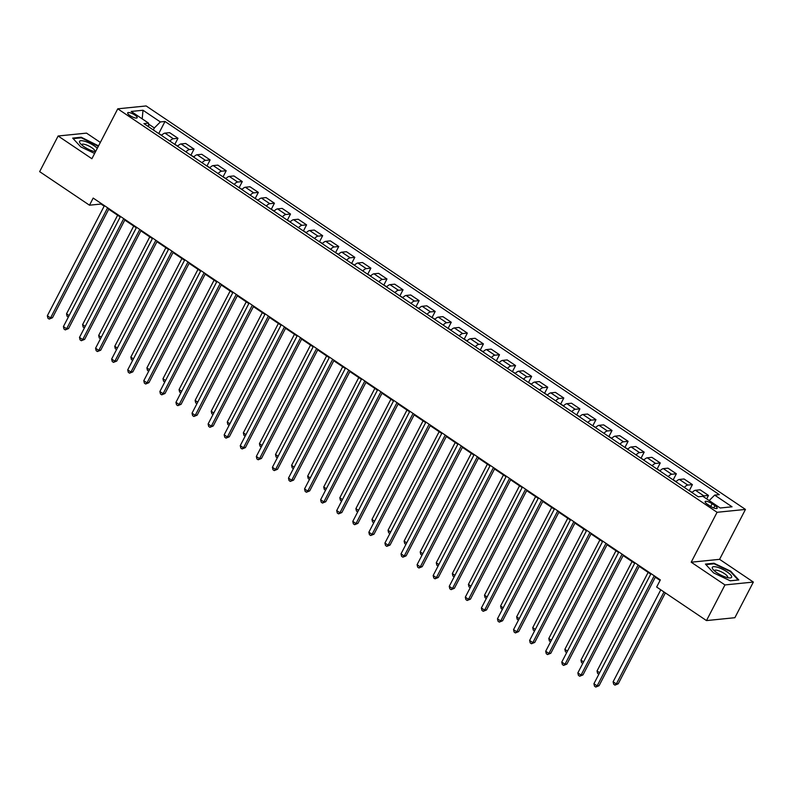 <?xml version="1.0" encoding="UTF-8"?>
<svg xmlns="http://www.w3.org/2000/svg" width="793" height="793" viewBox="0 0 793 793"><rect width="100%" height="100%" fill="white"/><g stroke="black" fill="none" stroke-linecap="round" stroke-linejoin="round"><path stroke-width="1.19" d="M129.963 115.56A5.343 1.467 27.4 0 0 137.159 117.77A5.343 1.467 27.4 0 0 134.869 115.054A5.343 1.467 27.4 0 0 127.673 112.844A5.343 1.467 27.4 0 0 129.963 115.56M100.334 142.433L86.516 133.125L58.127 135.999L39.65 171.645L89.49 205.199L100.998 204.039L104.151 206.16M745.46 509.423L146.14 105.945L117.76 108.819L717.07 512.298L745.46 509.423L719.588 559.333L691.209 562.207L724.961 584.937L753.35 582.062L719.588 559.333M753.35 582.062L734.873 617.707L706.484 620.582L724.961 584.937M706.484 620.582L656.654 587.028L660.341 579.901L93.177 198.072L89.49 205.199M714.949 505.637L712.124 503.733A5.174 1.417 27.4 0 0 705.146 501.592A5.174 1.417 27.4 0 0 707.366 504.219L710.191 506.122A5.174 1.417 27.4 0 0 717.169 508.263A5.174 1.417 27.4 0 0 714.949 505.637L713.75 507.966M709.19 500.571L714.671 495.11L719.31 494.644L165.003 121.468L158.769 133.492M714.671 495.11L732.028 506.796L720.213 507.996L702.856 496.309L698.207 496.775L143.91 123.609L148.549 123.133L131.192 111.446L142.998 110.247L160.364 121.944L165.003 121.468M58.127 135.999L91.889 158.729L117.76 108.819M691.209 562.207L717.07 512.298M108.71 209.233L120.229 216.985M124.788 220.058L136.307 227.809M140.867 230.882L152.375 238.634M156.945 241.696L168.453 249.448M173.023 252.521L184.531 260.273M189.091 263.345L200.609 271.097M205.169 274.17L216.687 281.921M221.247 284.994L232.755 292.746M237.325 295.819L248.833 303.57M253.403 306.633L264.912 314.385M269.471 317.458L280.99 325.209M285.549 328.282L297.068 336.034M301.627 339.107L313.136 346.858M317.706 349.931L329.214 357.683M333.784 360.756L345.292 368.507M349.852 371.57L361.37 379.322M365.93 382.395L377.448 390.146M382.008 393.219L393.516 400.971M398.086 404.043L409.594 411.795M414.164 414.868L425.672 422.619M430.232 425.692L441.751 433.444M446.31 436.507L457.829 444.258M462.388 447.331L473.897 455.083M478.466 458.156L489.975 465.907M494.545 468.98L506.053 476.732M510.613 479.805L522.131 487.556M526.691 490.629L538.209 498.381M542.769 501.454L554.277 509.195M558.847 512.268L570.355 520.02M574.925 523.093L586.433 530.844M590.993 533.917L602.511 541.669M607.071 544.741L618.59 552.493M623.149 555.566L634.658 563.317M639.227 566.39L650.736 574.142M655.296 577.205L660.073 580.426M153.307 129.933L154.338 127.951L148.569 124.065M101.266 203.514L100.998 204.039M702.667 496.329A6.681 2.478 -56.1 0 1 703.847 495.903L708.486 495.437L706.692 498.896M161.514 135.454A6.681 2.478 -56.1 0 1 164.974 133.125L169.623 132.649L177.979 138.279L174.847 144.316M177.592 146.279A6.681 2.478 -56.1 0 1 181.052 143.949L185.691 143.474L194.057 149.104L190.925 155.141M193.67 157.103A6.681 2.478 -56.1 0 1 197.13 154.764L201.769 154.298L210.125 159.928L207.003 165.965M209.739 167.928A6.681 2.478 -56.1 0 1 213.208 165.588L217.847 165.122L226.203 170.753L223.081 176.789M225.817 178.752A6.681 2.478 -56.1 0 1 229.276 176.413L233.925 175.947L242.281 181.567L239.149 187.604M241.895 189.577A6.681 2.478 -56.1 0 1 245.354 187.237L249.993 186.771L258.359 192.392L255.227 198.428M257.973 200.391A6.681 2.478 -56.1 0 1 261.432 198.062L266.071 197.586L274.437 203.216L271.305 209.253M274.051 211.216A6.681 2.478 -56.1 0 1 277.51 208.886L282.149 208.41L290.506 214.041L287.383 220.077M290.119 222.04A6.681 2.478 -56.1 0 1 293.588 219.701L298.227 219.235L306.584 224.865L303.461 230.902M306.197 232.864A6.681 2.478 -56.1 0 1 309.657 230.525L314.306 230.059L322.662 235.69L319.529 241.726M322.275 243.689A6.681 2.478 -56.1 0 1 325.735 241.35L330.374 240.884L338.74 246.514L335.608 252.541M338.353 254.513A6.681 2.478 -56.1 0 1 341.813 252.174L346.452 251.708L354.818 257.329L351.686 263.365M354.431 265.328A6.681 2.478 -56.1 0 1 357.891 262.998L362.53 262.523L370.886 268.153L367.764 274.19M370.5 276.152A6.681 2.478 -56.1 0 1 373.969 273.823L378.608 273.347L386.964 278.977L383.842 285.014M386.578 286.977A6.681 2.478 -56.1 0 1 390.037 284.647L394.686 284.172L403.042 289.802L399.91 295.839M402.656 297.801A6.681 2.478 -56.1 0 1 406.115 295.462L410.754 294.996L419.12 300.626L415.988 306.663M418.734 308.626A6.681 2.478 -56.1 0 1 422.193 306.286L426.832 305.82L435.198 311.451L432.066 317.478M434.812 319.45A6.681 2.478 -56.1 0 1 438.271 317.111L442.91 316.645L451.267 322.265L448.144 328.302M450.88 330.275A6.681 2.478 -56.1 0 1 454.349 327.935L458.988 327.459L467.345 333.09L464.222 339.126M466.958 341.089A6.681 2.478 -56.1 0 1 470.418 338.76L475.066 338.284L483.423 343.914L480.29 349.951M483.036 351.914A6.681 2.478 -56.1 0 1 486.496 349.584L491.135 349.108L499.501 354.739L496.368 360.775M499.114 362.738A6.681 2.478 -56.1 0 1 502.574 360.399L507.213 359.933L515.579 365.563L512.447 371.6M515.192 373.562A6.681 2.478 -56.1 0 1 518.652 371.223L523.291 370.757L531.647 376.388L528.525 382.414M531.26 384.387A6.681 2.478 -56.1 0 1 534.73 382.048L539.369 381.582L547.725 387.202L544.603 393.239M547.339 395.211A6.681 2.478 -56.1 0 1 550.798 392.872L555.447 392.396L563.803 398.027L560.671 404.063M563.417 406.026A6.681 2.478 -56.1 0 1 566.876 403.696L571.515 403.221L579.881 408.851L576.749 414.888M579.495 416.85A6.681 2.478 -56.1 0 1 582.954 414.521L587.593 414.045L595.959 419.675L592.827 425.712M595.573 427.675A6.681 2.478 -56.1 0 1 599.032 425.335L603.671 424.87L612.027 430.5L608.905 436.537M611.641 438.499A6.681 2.478 -56.1 0 1 615.11 436.16L619.749 435.694L628.106 441.324L624.983 447.351M627.719 449.324A6.681 2.478 -56.1 0 1 631.178 446.984L635.827 446.518L644.184 452.139L641.051 458.176M643.797 460.148A6.681 2.478 -56.1 0 1 647.257 457.809L651.896 457.343L660.262 462.963L657.129 469M659.875 470.963A6.681 2.478 -56.1 0 1 663.335 468.633L667.974 468.157L676.34 473.788L673.207 479.824M675.953 481.787A6.681 2.478 -56.1 0 1 679.413 479.458L684.052 478.982L692.408 484.612L689.286 490.649M692.021 492.612A6.681 2.478 -56.1 0 1 695.491 490.272L700.13 489.806L708.486 495.437M684.309 487.417A6.681 2.478 -56.1 0 1 687.769 485.078L692.408 484.612M668.231 476.593A6.681 2.478 -56.1 0 1 671.691 474.264L676.34 473.788M652.153 465.769A6.681 2.478 -56.1 0 1 655.623 463.439L660.262 462.963M636.075 454.944A6.681 2.478 -56.1 0 1 639.545 452.615L644.184 452.139M620.007 444.13A6.681 2.478 -56.1 0 1 623.467 441.79L628.106 441.324M603.929 433.305A6.681 2.478 -56.1 0 1 607.388 430.966L612.027 430.5M587.851 422.481A6.681 2.478 -56.1 0 1 591.31 420.141L595.959 419.675M571.773 411.656A6.681 2.478 -56.1 0 1 575.242 409.317L579.881 408.851M555.695 400.832A6.681 2.478 -56.1 0 1 559.164 398.502L563.803 398.027M539.627 390.007A6.681 2.478 -56.1 0 1 543.086 387.678L547.725 387.202M523.549 379.193A6.681 2.478 -56.1 0 1 527.008 376.853L531.647 376.388M507.47 368.368A6.681 2.478 -56.1 0 1 510.93 366.029L515.579 365.563M491.392 357.544A6.681 2.478 -56.1 0 1 494.862 355.205L499.501 354.739M475.314 346.719A6.681 2.478 -56.1 0 1 478.784 344.38L483.423 343.914M459.246 335.895A6.681 2.478 -56.1 0 1 462.706 333.566L467.345 333.09M443.168 325.071A6.681 2.478 -56.1 0 1 446.628 322.741L451.267 322.265M427.09 314.256A6.681 2.478 -56.1 0 1 430.549 311.917L435.198 311.451M411.012 303.432A6.681 2.478 -56.1 0 1 414.481 301.092L419.12 300.626M394.934 292.607A6.681 2.478 -56.1 0 1 398.403 290.268L403.042 289.802M378.866 281.783A6.681 2.478 -56.1 0 1 382.325 279.443L386.964 278.977M362.788 270.958A6.681 2.478 -56.1 0 1 366.247 268.629L370.886 268.153M346.71 260.134A6.681 2.478 -56.1 0 1 350.169 257.804L354.818 257.329M330.631 249.319A6.681 2.478 -56.1 0 1 334.101 246.98L338.74 246.514M314.553 238.495A6.681 2.478 -56.1 0 1 318.023 236.155L322.662 235.69M298.485 227.67A6.681 2.478 -56.1 0 1 301.945 225.331L306.584 224.865M282.407 216.846A6.681 2.478 -56.1 0 1 285.867 214.506L290.506 214.041M266.329 206.021A6.681 2.478 -56.1 0 1 269.789 203.692L274.437 203.216M250.251 195.197A6.681 2.478 -56.1 0 1 253.72 192.868L258.359 192.392M234.173 184.382A6.681 2.478 -56.1 0 1 237.642 182.043L242.281 181.567M218.105 173.558A6.681 2.478 -56.1 0 1 221.564 171.219L226.203 170.753M202.027 162.734A6.681 2.478 -56.1 0 1 205.486 160.394L210.125 159.928M185.949 151.909A6.681 2.478 -56.1 0 1 189.408 149.57L194.057 149.104M169.871 141.085A6.681 2.478 -56.1 0 1 173.34 138.755L177.979 138.279M160.364 121.944L154.338 127.951M148.628 126.781L148.549 123.133M142.998 110.247L142.205 118.861M730.66 571.158L713.978 563.238L705.433 564.101L713.571 572.893L730.254 580.813L738.798 579.951L730.66 571.158L730.412 571.644M98.56 145.862L81.223 137.248L72.678 138.111L80.817 146.903L94.625 153.455M713.67 563.833L713.978 563.238M80.916 137.853L81.223 137.248M654.225 575.777L597.139 685.905L593.927 683.744L651.013 573.617M655.573 576.689L599.062 685.707L597.139 685.905L595.791 687.055L594.502 686.183L593.927 683.744M599.062 685.707L595.791 687.055M660.787 589.814L613.108 681.802L616.32 683.962L618.243 683.774L665.347 592.886M618.243 683.774L614.971 685.112L616.32 683.962L663.999 591.975M614.971 685.112L613.683 684.24L613.108 681.802M638.147 564.953L581.061 675.081L577.849 672.92L634.935 562.792M639.495 565.865L582.984 674.893L581.061 675.081L579.713 676.231L578.424 675.368L577.849 672.92M582.984 674.893L579.713 676.231M622.069 554.138L564.983 664.256L561.771 662.096L618.857 551.968M623.417 555.041L566.906 664.068L564.983 664.256L563.635 665.406L562.356 664.544L561.771 662.096M566.906 664.068L563.635 665.406M606.001 543.314L548.915 653.442L545.693 651.271L602.779 541.143M607.339 544.216L550.828 653.244L548.915 653.442L547.566 654.582L546.278 653.719L545.693 651.271M550.828 653.244L547.566 654.582M692.249 492.364L688.998 490.58M648.139 572.387L597.03 670.977L599.637 672.732M598.844 674.248L597.605 673.426L597.03 670.977M676.181 481.549L672.92 479.755M632.061 561.563L580.952 660.153L583.559 661.907M582.766 663.434L581.527 662.601L580.952 660.153M660.103 470.725L656.842 468.931M615.983 550.739L564.874 649.328L567.481 651.083M566.688 652.609L565.459 651.777L564.874 649.328M589.923 532.49L532.837 642.617L529.625 640.447L586.701 530.319M591.271 533.392L534.75 642.419L532.837 642.617L531.488 643.757L530.2 642.895L529.625 640.447M534.75 642.419L531.488 643.757M644.025 459.9L640.774 458.106M599.904 539.914L548.796 638.504L551.403 640.258M550.62 641.785L549.38 640.952L548.796 638.504M712.233 567.689A10.854 2.974 27.4 0 0 712.907 569.265A10.854 2.974 27.4 0 0 720.599 574.945A10.854 2.974 27.4 0 0 729.679 577.958A10.854 2.974 27.4 0 0 731.701 576.927A10.854 2.974 27.4 0 0 722.106 569.057A10.854 2.974 27.4 0 0 712.233 567.689M727.498 577.641A7.434 2.032 27.4 0 0 727.687 577.413A7.434 2.032 27.4 0 0 727.756 577.155A7.434 2.032 27.4 0 0 721.61 571.971A7.434 2.032 27.4 0 0 714.493 570.573A7.434 2.032 27.4 0 0 714.434 570.831A7.434 2.032 27.4 0 0 714.434 570.861M705.909 564.626L714.087 563.793L730.254 571.466L738.134 579.98L730.204 580.783M97.301 148.281A10.854 2.974 27.4 0 0 94.198 145.813A10.854 2.974 27.4 0 0 82.918 140.837A10.854 2.974 27.4 0 0 80.152 143.275A10.854 2.974 27.4 0 0 84.227 146.824A10.854 2.974 27.4 0 0 95.477 151.8M94.744 151.651A7.434 2.032 27.4 0 0 94.942 151.433A7.434 2.032 27.4 0 0 91.75 147.667A7.434 2.032 27.4 0 0 81.738 144.594A7.434 2.032 27.4 0 0 81.679 144.881M73.154 138.636L81.332 137.804L98.302 146.358M573.845 521.665L516.758 631.793L513.547 629.632L570.633 519.504M575.193 522.577L518.681 631.595L516.758 631.793L515.41 632.933L514.122 632.071L513.547 629.632M518.681 631.595L515.41 632.933M627.947 449.076L624.696 447.282M583.826 529.09L532.727 627.689L535.325 629.434M534.541 630.96L533.302 630.128L532.727 627.689M557.766 510.841L500.68 620.969L497.469 618.808L554.555 508.68M559.115 511.753L502.603 620.77L500.68 620.969L499.332 622.118L498.044 621.246L497.469 618.808M502.603 620.77L499.332 622.118M611.869 438.251L608.618 436.457M567.758 518.265L516.649 616.865L519.256 618.619M518.463 620.136L517.224 619.303L516.649 616.865M541.688 500.016L484.612 610.144L481.391 607.983L538.477 497.855M543.036 500.928L486.525 609.956L484.612 610.144L483.254 611.294L481.975 610.422L481.391 607.983M486.525 609.956L483.254 611.294M595.801 427.427L592.54 425.643M551.68 507.451L500.571 606.04L503.178 607.795M502.385 609.311L501.146 608.489L500.571 606.04M525.62 489.192L468.534 599.32L465.313 597.159L522.399 487.031M526.958 490.104L470.447 599.131L468.534 599.32L467.186 600.47L465.897 599.607L465.313 597.159M470.447 599.131L467.186 600.47M579.723 416.612L576.461 414.818M535.602 496.626L484.493 595.216L487.1 596.97M486.307 598.497L485.078 597.664L484.493 595.216M509.542 478.377L452.456 588.505L449.244 586.334L506.321 476.206M510.89 479.279L454.369 588.307L452.456 588.505L451.108 589.645L449.819 588.783L449.244 586.334M454.369 588.307L451.108 589.645M563.645 405.788L560.393 403.994M519.524 485.802L468.415 584.391L471.022 586.146M470.239 587.672L469 586.84L468.415 584.391M493.464 467.553L436.378 577.681L433.166 575.51L490.252 465.382M494.812 468.455L438.301 577.482L436.378 577.681L435.03 578.821L433.741 577.958L433.166 575.51M438.301 577.482L435.03 578.821M547.566 394.964L544.315 393.169M503.446 474.977L452.347 573.567L454.944 575.321M454.161 576.848L452.922 576.015L452.347 573.567M477.386 456.728L420.3 566.856L417.088 564.685L474.174 454.567M478.734 457.63L422.223 566.658L420.3 566.856L418.952 567.996L417.663 567.134L417.088 564.685M422.223 566.658L418.952 567.996M531.488 384.139L528.237 382.345M487.378 464.153L436.269 562.752L438.876 564.497M438.083 566.024L436.844 565.191L436.269 562.752M461.308 445.904L404.232 556.032L401.01 553.871L458.096 443.743M462.656 446.816L406.145 555.834L404.232 556.032L402.874 557.182L401.595 556.309L401.01 553.871M406.145 555.834L402.874 557.182M515.42 373.315L512.159 371.52M471.3 453.328L420.191 551.928L422.798 553.683M422.005 555.199L420.766 554.366L420.191 551.928M445.24 435.079L388.154 545.207L384.932 543.046L442.018 432.919M446.578 435.991L390.067 545.019L388.154 545.207L386.806 546.357L385.517 545.485L384.932 543.046M390.067 545.019L386.806 546.357M499.342 362.49L496.081 360.706M455.222 442.514L404.113 541.104L406.72 542.858M405.927 544.375L404.698 543.542L404.113 541.104M429.162 424.255L372.076 534.383L368.864 532.222L425.94 422.094M430.51 425.167L373.989 534.195L372.076 534.383L370.727 535.533L369.439 534.67L368.864 532.222M373.989 534.195L370.727 535.533M483.264 351.676L480.013 349.882M439.144 431.689L388.035 530.279L390.642 532.034M389.859 533.56L388.62 532.727L388.035 530.279M413.084 413.44L355.998 523.568L352.786 521.398L409.872 411.27M414.432 414.342L357.921 523.37L355.998 523.568L354.649 524.708L353.361 523.846L352.786 521.398M357.921 523.37L354.649 524.708M467.186 340.851L463.935 339.057M423.065 420.865L371.967 519.455L374.564 521.209M373.781 522.736L372.541 521.903L371.967 519.455M397.006 402.616L339.919 512.744L336.708 510.573L393.794 400.445M398.354 403.518L341.842 512.546L339.919 512.744L338.571 513.884L337.283 513.021L336.708 510.573M341.842 512.546L338.571 513.884M451.108 330.027L447.857 328.233M406.997 410.04L355.888 508.63L358.495 510.385M357.702 511.911L356.463 511.079L355.888 508.63M380.927 391.792L323.851 501.919L320.63 499.749L377.716 389.631M382.276 392.694L325.764 501.721L323.851 501.919L322.493 503.059L321.215 502.197L320.63 499.749M325.764 501.721L322.493 503.059M435.04 319.202L431.779 317.408M390.919 399.216L339.81 497.806L342.417 499.56M341.624 501.087L340.385 500.254L339.81 497.806M364.859 380.967L307.773 491.095L304.552 488.934L361.638 378.806M366.197 381.879L309.686 490.897L307.773 491.095L306.425 492.245L305.136 491.373L304.552 488.934M309.686 490.897L306.425 492.245M418.962 308.378L415.701 306.584M374.841 388.392L323.732 486.991L326.339 488.746M325.546 490.262L324.317 489.43L323.732 486.991M348.781 370.143L291.695 480.271L288.483 478.11L345.56 367.982M350.129 371.055L293.608 480.082L291.695 480.271L290.347 481.42L289.058 480.548L288.483 478.11M293.608 480.082L290.347 481.42M402.884 297.553L399.632 295.769M358.763 377.577L307.654 476.167L310.261 477.921M309.478 479.438L308.239 478.605L307.654 476.167M332.703 359.318L275.617 469.446L272.405 467.285L329.491 357.157M334.051 360.23L277.54 469.258L275.617 469.446L274.269 470.596L272.98 469.734L272.405 467.285M277.54 469.258L274.269 470.596M386.806 286.739L383.554 284.945M342.685 366.753L291.586 465.342L294.183 467.097M293.4 468.623L292.161 467.791L291.586 465.342M316.625 348.504L259.539 458.622L256.327 456.461L313.413 346.333M317.973 349.406L261.462 458.433L259.539 458.622L258.191 459.771L256.902 458.909L256.327 456.461M261.462 458.433L258.191 459.771M370.727 275.914L367.476 274.12M326.617 355.928L275.508 454.518L278.115 456.272M277.322 457.799L276.083 456.966L275.508 454.518M300.547 337.679L243.471 447.807L240.249 445.636L297.335 335.508M301.895 338.581L245.384 447.609L243.471 447.807L242.113 448.947L240.834 448.085L240.249 445.636M245.384 447.609L242.113 448.947M354.659 265.09L351.398 263.296M310.539 345.104L259.43 443.693L262.037 445.448M261.244 446.974L260.015 446.142L259.43 443.693M284.479 326.855L227.393 436.983L224.171 434.812L281.257 324.694M285.817 327.757L229.306 436.784L227.393 436.983L226.045 438.123L224.756 437.26L224.171 434.812M229.306 436.784L226.045 438.123M338.581 254.266L335.32 252.471M294.461 334.279L243.352 432.869L245.959 434.623M245.166 436.15L243.937 435.317L243.352 432.869M268.401 316.03L211.315 426.158L208.103 423.997L265.179 313.869M269.749 316.942L213.228 425.96L211.315 426.158L209.967 427.308L208.678 426.436L208.103 423.997M213.228 425.96L209.967 427.308M322.503 243.441L319.252 241.647M278.383 323.455L227.274 422.054L229.881 423.809M229.098 425.326L227.859 424.493L227.274 422.054M252.323 305.206L195.237 415.334L192.025 413.173L249.111 303.045M253.671 306.118L197.16 415.145L195.237 415.334L193.888 416.484L192.6 415.611L192.025 413.173M197.16 415.145L193.888 416.484M306.425 232.617L303.174 230.822M262.305 312.64L211.206 411.23L213.803 412.984M213.02 414.501L211.781 413.668L211.206 411.23M236.245 294.381L179.159 404.509L175.947 402.348L233.033 292.221M237.593 295.293L181.082 404.321L179.159 404.509L177.81 405.659L176.522 404.797L175.947 402.348M181.082 404.321L177.81 405.659M290.347 221.792L287.096 220.008M246.236 301.816L195.128 400.406L197.735 402.16M196.942 403.687L195.702 402.854L195.128 400.406M220.167 283.567L163.09 393.685L159.869 391.524L216.955 281.396M221.515 284.469L165.003 393.497L163.09 393.685L161.732 394.835L160.454 393.972L159.869 391.524M165.003 393.497L161.732 394.835M274.279 210.978L271.018 209.183M230.158 290.991L179.049 389.581L181.656 391.336M180.863 392.862L179.634 392.029L179.049 389.581M204.098 272.742L147.012 382.87L143.791 380.699L200.877 270.572M205.437 273.644L148.925 382.672L147.012 382.87L145.664 384.01L144.376 383.148L143.791 380.699M148.925 382.672L145.664 384.01M258.201 200.153L254.949 198.359M214.08 280.167L162.971 378.757L165.578 380.511M164.785 382.038L163.556 381.205L162.971 378.757M188.02 261.918L130.934 372.046L127.723 369.875L184.799 259.757M189.368 262.82L132.847 371.848L130.934 372.046L129.586 373.186L128.297 372.323L127.723 369.875M132.847 371.848L129.586 373.186M242.123 189.329L238.871 187.535M198.002 269.342L146.893 367.932L149.5 369.687M148.717 371.213L147.478 370.381L146.893 367.932M171.942 251.094L114.856 361.221L111.644 359.06L168.731 248.933M173.29 252.005L116.779 361.023L114.856 361.221L113.508 362.371L112.219 361.499L111.644 359.06M116.779 361.023L113.508 362.371M226.045 178.504L222.793 176.71M181.924 258.518L130.825 357.118L133.422 358.862M132.639 360.389L131.4 359.556L130.825 357.118M155.864 240.269L98.778 350.397L95.566 348.236L152.653 238.108M157.212 241.181L100.701 350.199L98.778 350.397L97.43 351.547L96.141 350.675L95.566 348.236M100.701 350.199L97.43 351.547M209.967 167.68L206.715 165.886M165.856 247.703L114.747 346.293L117.354 348.048M116.561 349.564L115.322 348.732L114.747 346.293M139.786 229.445L82.71 339.573L79.488 337.412L136.574 227.284M141.134 230.357L84.623 339.384L82.71 339.573L81.352 340.722L80.073 339.86L79.488 337.412M84.623 339.384L81.352 340.722M193.898 156.855L190.637 155.071M149.778 236.879L98.669 335.469L101.276 337.223M100.483 338.74L99.254 337.917L98.669 335.469M123.718 218.63L66.632 328.748L63.41 326.587L120.496 216.459M125.056 219.532L68.545 328.56L66.632 328.748L65.284 329.898L63.995 329.036L63.41 326.587M68.545 328.56L65.284 329.898M177.82 146.041L174.569 144.247M133.7 226.055L82.591 324.644L85.198 326.399M84.405 327.925L83.176 327.093L82.591 324.644M107.64 207.806L50.554 317.934L47.342 315.763L104.418 205.635M108.988 208.708L52.467 317.735L50.554 317.934L49.206 319.073L47.917 318.211L47.342 315.763M52.467 317.735L49.206 319.073M161.742 135.216L158.491 133.422M117.622 215.23L66.523 313.82L69.12 315.574M68.337 317.101L67.098 316.268L66.523 313.82M695.491 490.272L703.847 495.903M679.413 479.458L687.769 485.078M663.335 468.633L671.691 474.264M647.257 457.809L655.623 463.439M631.178 446.984L639.545 452.615M615.11 436.16L623.467 441.79M599.032 425.335L607.388 430.966M582.954 414.521L591.31 420.141M566.876 403.696L575.242 409.317M550.798 392.872L559.164 398.502M534.73 382.048L543.086 387.678M518.652 371.223L527.008 376.853M502.574 360.399L510.93 366.029M486.496 349.584L494.862 355.205M470.418 338.76L478.784 344.38M454.349 327.935L462.706 333.566M438.271 317.111L446.628 322.741M422.193 306.286L430.549 311.917M406.115 295.462L414.481 301.092M390.037 284.647L398.403 290.268M373.969 273.823L382.325 279.443M357.891 262.998L366.247 268.629M341.813 252.174L350.169 257.804M325.735 241.35L334.101 246.98M309.657 230.525L318.023 236.155M293.588 219.701L301.945 225.331M277.51 208.886L285.867 214.506M261.432 198.062L269.789 203.692M245.354 187.237L253.72 192.868M229.276 176.413L237.642 182.043M213.208 165.588L221.564 171.219M197.13 154.764L205.486 160.394M181.052 143.949L189.408 149.57M164.974 133.125L173.34 138.755M710.706 506.459L712.124 503.733"/></g></svg>
